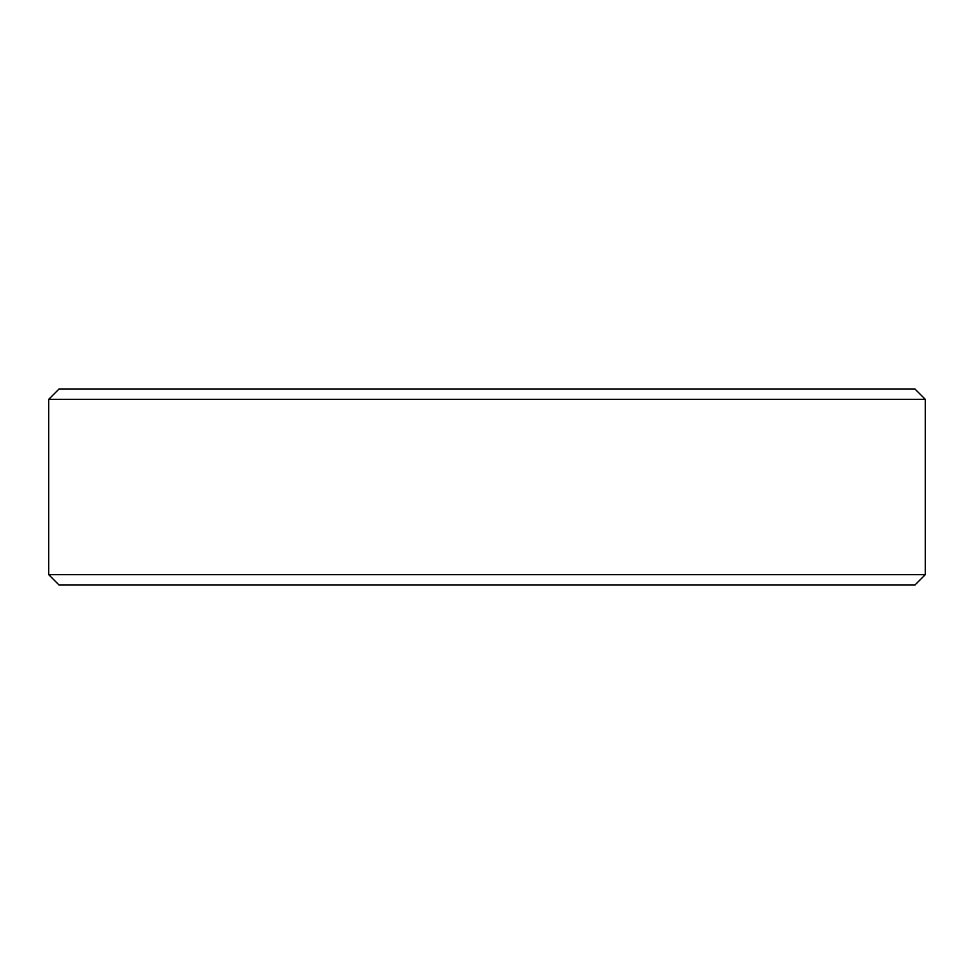 <?xml version="1.0" encoding="UTF-8"?>
<svg xmlns="http://www.w3.org/2000/svg" width="974" height="974" viewBox="0 0 974 974"><rect width="100%" height="100%" fill="white"/><g stroke="black" fill="none" stroke-linecap="round" stroke-linejoin="round"><path stroke-width="1.46" d="M48.7 399.34L59.012 389.028L914.988 389.028L925.3 399.34L48.7 399.34L48.7 574.66L925.3 574.66L914.988 584.972L59.012 584.972L48.7 574.66M925.3 399.34L925.3 574.66"/></g></svg>
